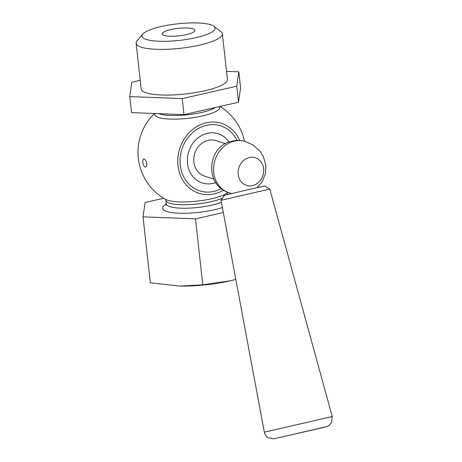 <?xml version="1.0" encoding="UTF-8"?>
<svg xmlns="http://www.w3.org/2000/svg" width="462" height="462" viewBox="0 0 462 462"><rect width="100%" height="100%" fill="white"/><g stroke="black" fill="none" stroke-linecap="round" stroke-linejoin="round"><path stroke-width="0.69" d="M193.064 28.806A16.563 3.754 173.7 0 1 194.999 30.284A16.563 3.754 173.7 0 1 182.733 35.314A16.563 3.754 173.7 0 1 164.004 35.401A16.563 3.754 173.7 0 1 162.075 33.922A16.563 3.754 173.7 0 1 174.341 28.887A16.563 3.754 173.7 0 1 193.064 28.806M144.288 159.038A4.141 1.808 77.2 0 1 146.598 163.161A4.141 1.808 77.2 0 1 145.651 167.082A4.141 1.808 77.2 0 1 142.966 163.444A4.141 1.808 77.2 0 1 143.815 159.009A4.141 1.808 77.2 0 1 144.288 159.038M223.313 212.532L195.495 218.849L143.041 216.845L145.108 202.46L163.675 198.244M223.556 190.13A36.746 31.988 -72 0 1 214.149 193.913A36.746 31.988 -72 0 1 177.991 165.662A36.746 31.988 -72 0 1 206.295 122.771A36.746 31.988 -72 0 1 239.703 140.483M238.814 71.835L240.587 87.867L238.513 102.252L183.992 114.628L131.537 112.624L129.764 96.593L182.219 98.597L236.746 86.215L238.814 71.835L226.519 71.362M146.292 39.426A36.758 8.333 173.7 0 1 142.793 34.096A36.758 8.333 173.7 0 1 177.622 23.816A36.758 8.333 173.7 0 1 213.854 26.253A36.758 8.333 173.7 0 1 191.926 38.502A36.758 8.333 173.7 0 1 146.292 39.426M142.793 34.096L137.058 40.87A43.382 9.835 -6.3 0 0 136.123 43.278A43.382 9.835 -6.3 0 0 141.187 47.159A43.382 9.835 -6.3 0 0 190.234 46.933A43.382 9.835 -6.3 0 0 222.366 33.755A43.382 9.835 -6.3 0 0 220.928 31.612L213.854 26.253M222.366 33.755L227.408 79.452A43.382 9.835 173.7 0 1 195.276 92.631A43.382 9.835 173.7 0 1 146.229 92.85A43.382 9.835 173.7 0 1 141.17 88.975L136.123 43.278M213.871 191.412A34.159 29.735 -72 0 1 196.772 189.697A34.159 29.735 -72 0 1 180.469 155.353A34.159 29.735 -72 0 1 206.572 125.277A34.159 29.735 -72 0 1 217.787 125.081A34.159 29.735 -72 0 1 237.046 140.46A34.159 29.735 108 0 0 217.787 125.081A34.159 29.735 108 0 0 180.255 165.148A34.159 29.735 108 0 0 196.772 189.697A34.159 29.735 108 0 0 221.39 188.588A34.159 29.735 -72 0 1 213.871 191.412M232.756 280.22A53.829 12.208 173.7 0 1 232.738 280.226A53.829 12.208 173.7 0 1 230.278 280.804A53.829 12.208 173.7 0 1 179.764 286.076A53.829 12.208 173.7 0 1 179.741 286.076M143.041 216.845L150.323 282.825L179.712 286.07L202.778 284.835L230.278 280.804L235.816 279.446M195.495 218.849L202.778 284.835M140.211 80.307L131.832 82.207L129.764 96.593M238.513 102.252L236.746 86.215M183.992 114.628L182.219 98.597M187.52 163.496A25.878 22.528 108 0 0 200.034 182.097A25.878 22.528 108 0 0 215.841 182.542A25.878 22.528 108 0 1 212.988 183.397A25.878 22.528 108 0 1 200.034 182.097A25.878 22.528 108 0 1 187.682 156.081A25.878 22.528 108 0 1 207.455 133.293A25.878 22.528 108 0 1 215.956 133.143A25.878 22.528 108 0 0 187.52 163.496M229.002 142.077A25.878 22.528 108 0 0 215.956 133.143A25.878 22.528 108 0 1 229.002 142.077M231.554 193.532L227.731 192.296A26.912 23.429 -72 0 1 227.31 192.117A26.912 23.429 -72 0 1 213.86 165.153A26.912 23.429 -72 0 1 234.477 141.112A26.912 23.429 -72 0 1 243.907 141.083A26.912 23.429 -72 0 1 244.358 141.193L252.922 144.877L259.887 151.08L263.386 156.595L265.893 165.298L265.436 173.776L262.22 181.658L257.091 187.653M249.37 157.554A14.489 12.618 -72 0 1 262.705 176.097A14.489 12.618 -72 0 1 240.685 181.092A14.489 12.618 -72 0 1 249.37 157.554M213.923 179.141L204.458 176.062A18.63 16.222 -72 0 1 193.878 162.052A18.63 16.222 -72 0 1 215.985 140.627L225.45 143.705M269.791 189.079L264.657 186.013L252.073 188.791L224.307 195.305L221.032 200.3L269.791 189.079L332.236 416.539L264.339 432.166C265.511 436.607 268.307 437.849 268.636 437.982L273.752 438.836L326.842 426.599L329.192 425.375L331.566 422.609L332.236 416.539M221.402 202.292A31.052 7.04 173.7 0 1 169.883 206.641A31.052 7.04 173.7 0 1 166.256 203.863L166.037 205.07M166.268 204.152A35.193 7.981 -6.3 0 0 166.69 211.475A35.193 7.981 -6.3 0 0 222.384 207.525M166.256 203.863L165.87 200.352A31.052 7.04 -6.3 0 0 188.15 204.649A31.052 7.04 -6.3 0 0 222.418 198.192M227.425 194.514A31.052 7.04 -6.3 0 0 227.604 193.538L227.702 194.45M227.853 192.342A53.829 53.829 0 0 1 227.57 192.59A32.681 7.409 173.7 0 1 211.677 198.735A32.681 7.409 173.7 0 1 165.691 199.422A53.829 53.829 0 0 1 154.556 113.508M154.937 113.519A32.681 7.409 -6.3 0 0 158.57 117.458A32.681 7.409 -6.3 0 0 202.535 115.927A32.681 7.409 -6.3 0 0 219.444 106.583M215.402 107.496A31.052 7.04 173.7 0 1 188.375 114.686A31.052 7.04 173.7 0 1 159.65 113.952A31.052 7.04 173.7 0 1 158.859 113.669M324.209 427.304L274.803 438.582L324.209 427.304M165.39 199.226L165.87 200.352M227.824 192.331L227.604 193.538M244.479 141.222A53.829 53.829 0 0 0 219.947 106.468M243.907 141.083C240.044 140.217 236.192 140.217 232.34 141.083C207.894 145.311 203.829 183.35 227.31 192.117M221.032 200.306L264.339 432.166"/></g></svg>
